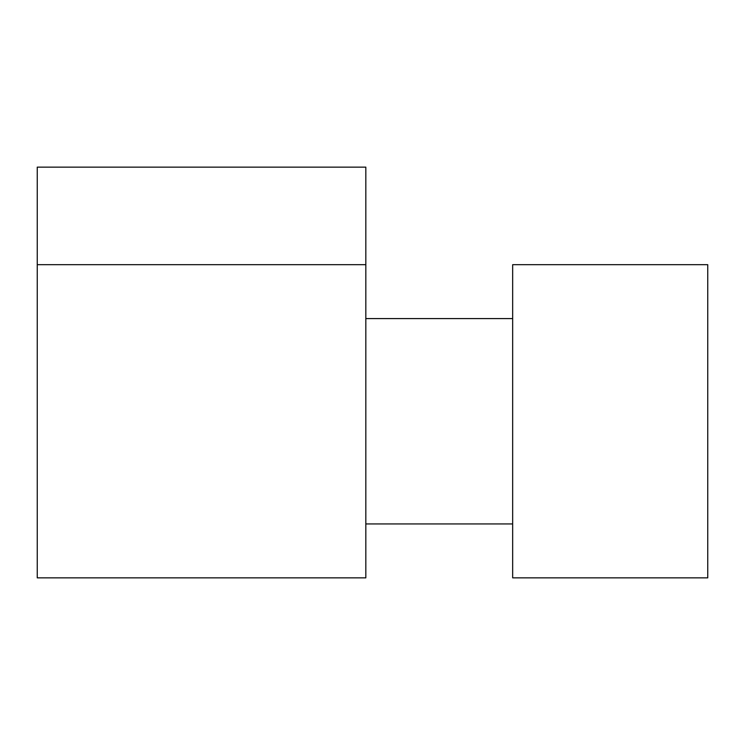 <?xml version="1.0" encoding="UTF-8"?>
<svg xmlns="http://www.w3.org/2000/svg" width="745" height="745" viewBox="0 0 745 745"><rect width="100%" height="100%" fill="white"/><g stroke="black" fill="none" stroke-linecap="round" stroke-linejoin="round"><path stroke-width="1.12" d="M365.823 167.141L365.823 577.859L37.25 577.859L37.25 167.141L365.823 167.141M365.823 264.689L37.25 264.689M512.662 264.689L512.662 577.859L707.75 577.859L707.75 264.689L512.662 264.689M512.662 523.949L365.823 523.949M512.662 318.59L365.823 318.59"/></g></svg>
